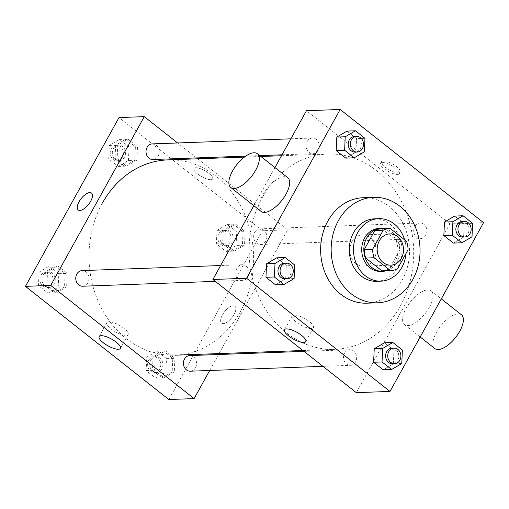 <?xml version="1.0" encoding="UTF-8"?>
<svg xmlns="http://www.w3.org/2000/svg" width="509" height="509" viewBox="0 0 509 509"><rect width="100%" height="100%" fill="white"/><g stroke="black" fill="none" stroke-linecap="round" stroke-linejoin="round"><path stroke-width="0.38" stroke-dasharray="2.54 1.91" d="M351.942 241.82A15.633 13.164 -92.1 0 1 362.402 234.903A15.633 13.164 -92.1 0 1 376.132 250.046A15.633 13.164 -92.1 0 1 363.547 266.15A15.633 13.164 -92.1 0 1 351.528 258.095A15.633 13.164 -92.1 0 1 351.942 241.82M406.538 241.304L398.114 241.616L381.935 228.84L390.358 228.535M381.158 228.853A20.996 17.681 -92.1 0 1 381.935 228.84M398.114 241.616A20.996 17.681 -92.1 0 1 399.616 250.104L408.04 249.798M382.698 270.813A20.996 17.681 -92.1 0 0 389.061 269.153L399.616 250.104M386.579 270.673A21.499 18.101 87.9 0 0 399.807 253.507A21.499 18.101 87.9 0 0 391.822 231.983A21.499 18.101 87.9 0 0 385.039 228.706M379.033 228.426A21.499 18.101 -92.1 0 1 389.716 232.059A21.499 18.101 -92.1 0 1 397.287 255.849A21.499 18.101 -92.1 0 1 380.611 271.392M389.061 269.153L397.484 268.841M406.029 253.425A31.272 26.334 87.9 0 0 404.636 239.803M376.755 281.312A31.272 26.334 87.9 0 0 401.016 258.706A31.272 26.334 87.9 0 0 390.002 224.1A31.272 26.334 87.9 0 0 374.465 218.819M363.146 197.721A52.764 44.436 -92.1 0 1 389.366 206.635A52.764 44.436 -92.1 0 1 407.951 265.024A52.764 44.436 -92.1 0 1 367.008 303.179M472.002 236.812L463.578 237.118L453.404 243.086L463.578 237.118L464.195 223.61L454.645 216.071L464.195 223.61L472.619 223.305M401.766 363.521L393.342 363.827L383.169 369.795L393.342 363.827L393.96 350.319L384.41 342.78L393.96 350.319L402.384 350.014M364.349 151.841L355.925 152.153L345.751 158.121L355.925 152.153L356.542 138.645L346.992 131.106L356.542 138.645L364.966 138.333M294.113 278.55L285.689 278.862L275.515 284.83L285.689 278.862L286.306 265.354L276.756 257.815L286.306 265.354L294.73 265.043M356.3 392.655L449.848 223.884L483.55 222.649M449.848 223.884L306.456 110.714M383.207 160.85A10.746 3.372 -151 0 0 381.394 161.627A10.746 3.372 -151 0 0 389.156 169.79A10.746 3.372 -151 0 0 400.195 172.048A10.746 3.372 -151 0 0 394.615 165.209A10.746 3.372 -151 0 0 383.207 160.85M262.44 197.276A97.715 82.293 -92.1 0 1 327.802 154.036A97.715 82.293 -92.1 0 1 413.613 248.672A97.715 82.293 -92.1 0 1 334.954 349.333A97.715 82.293 -92.1 0 1 259.87 298.987A97.715 82.293 -92.1 0 1 262.44 197.276M274.936 167.576L253.819 205.681M344.574 353.17A7.82 6.585 -92.1 0 1 349.804 349.708A7.82 6.585 -92.1 0 1 356.669 357.28A7.82 6.585 -92.1 0 1 350.37 365.335A7.82 6.585 -92.1 0 1 344.364 361.307A7.82 6.585 -92.1 0 1 344.574 353.17M414.81 226.46A7.82 6.585 -92.1 0 1 420.04 222.999A7.82 6.585 -92.1 0 1 426.905 230.571A7.82 6.585 -92.1 0 1 420.612 238.626A7.82 6.585 -92.1 0 1 414.6 234.598A7.82 6.585 -92.1 0 1 414.81 226.46M307.156 141.496A7.82 6.585 -92.1 0 1 312.386 138.034A7.82 6.585 -92.1 0 1 319.251 145.606A7.82 6.585 -92.1 0 1 312.959 153.661A7.82 6.585 -92.1 0 1 306.946 149.633A7.82 6.585 -92.1 0 1 307.156 141.496M247.947 276.909A7.82 6.585 87.9 0 0 248.157 268.771A7.82 6.585 87.9 0 0 242.15 264.744A7.82 6.585 87.9 0 0 235.852 272.799A7.82 6.585 87.9 0 0 242.717 280.37A7.82 6.585 87.9 0 0 247.947 276.909M429.405 307.309A21.499 9.423 -51.7 0 0 431.136 290.855A21.499 9.423 -51.7 0 0 410.419 301.894A21.499 9.423 -51.7 0 0 404.502 324.608A21.499 9.423 -51.7 0 0 429.405 307.309M261.111 211.432A21.499 9.423 128.3 0 1 262.841 194.979A21.499 9.423 128.3 0 1 287.744 177.686M461.466 314.797A21.499 9.423 -51.7 0 0 440.756 325.836A21.499 9.423 -51.7 0 0 434.832 348.55M294.234 315.046A12.171 3.824 29 0 1 307.15 319.976A12.171 3.824 29 0 1 313.461 327.72A12.171 3.824 29 0 1 300.965 325.162A12.171 3.824 29 0 1 292.172 315.917A12.171 3.824 29 0 1 294.234 315.046M382.304 162.486A10.746 3.372 -151 0 0 380.484 163.262A10.746 3.372 -151 0 0 388.246 171.425A10.746 3.372 -151 0 0 399.285 173.684A10.746 3.372 -151 0 0 393.711 166.844A10.746 3.372 -151 0 0 382.304 162.486M167.728 159.896A97.715 82.293 -92.1 0 1 253.539 254.538A97.715 82.293 -92.1 0 1 174.88 355.193A97.715 82.293 -92.1 0 1 99.789 304.853A97.715 82.293 -92.1 0 1 102.366 203.136M82.643 286.23A7.82 6.585 87.9 0 0 87.872 282.769A7.82 6.585 87.9 0 0 88.076 274.631A7.82 6.585 87.9 0 0 82.07 270.603M254.735 232.32A7.82 6.585 -92.1 0 1 259.959 228.865A7.82 6.585 -92.1 0 1 266.824 236.437A7.82 6.585 -92.1 0 1 260.532 244.485A7.82 6.585 -92.1 0 1 254.525 240.458A7.82 6.585 -92.1 0 1 254.735 232.32M152.306 143.894A7.82 6.585 -92.1 0 1 159.171 151.466A7.82 6.585 -92.1 0 1 152.878 159.521M189.723 355.575A7.82 6.585 -92.1 0 1 196.589 363.146A7.82 6.585 -92.1 0 1 190.296 371.195M219.074 353.577L287.668 229.826L197.683 158.802M196.563 157.917L177.622 142.972M209.695 370.488L218.552 354.519M168.842 399.52L262.396 230.749L287.668 229.826M262.396 230.749L119.004 117.573M195.755 167.716A10.746 3.372 -151 0 0 193.935 168.492A10.746 3.372 -151 0 0 201.698 176.655A10.746 3.372 -151 0 0 212.737 178.913A10.746 3.372 -151 0 0 207.157 172.074A10.746 3.372 -151 0 0 195.755 167.716A10.746 3.372 -151 0 0 193.935 168.492A10.746 3.372 -151 0 0 201.698 176.655A10.746 3.372 -151 0 0 212.737 178.913A10.746 3.372 -151 0 0 207.157 172.074A10.746 3.372 -151 0 0 195.749 167.716M162.008 377.894L172.182 371.926L172.806 358.419L163.249 350.879L153.075 356.847L152.458 370.355L162.008 377.894M124.59 166.22L134.764 160.252L135.388 146.745L125.831 139.205L115.658 145.173L115.04 158.681L124.59 166.22M232.244 251.185L242.418 245.217L243.041 231.71L233.485 224.17L223.311 230.138L222.694 243.646L232.244 251.185M54.355 292.929L64.528 286.961L65.152 273.454L55.596 265.914L45.422 271.882L44.805 285.39L54.355 292.929M234.045 314.46A10.746 4.715 -51.7 0 0 234.916 306.24A10.746 4.715 -51.7 0 0 224.558 311.756A10.746 4.715 -51.7 0 0 221.593 323.113A10.746 4.715 -51.7 0 0 234.045 314.46A10.746 4.715 -51.7 0 0 234.91 306.233A10.746 4.715 -51.7 0 0 224.552 311.756A10.746 4.715 -51.7 0 0 221.593 323.107A10.746 4.715 -51.7 0 0 234.045 314.46M91.525 193.064L91.525 193.064A10.746 4.715 128.3 0 1 88.566 204.421A10.746 4.715 128.3 0 1 78.208 209.937L78.201 209.937M110.046 321.879A12.171 3.824 29 0 1 122.58 327.293A12.171 3.824 29 0 1 128.115 334.508A12.171 3.824 29 0 1 115.619 331.951A12.171 3.824 29 0 1 106.826 322.706A12.171 3.824 29 0 1 108.881 321.828M58.211 287.191L58.834 273.683L49.278 266.143L39.104 272.111L38.487 285.619L48.037 293.159L58.211 287.191L66.634 286.885L67.258 273.378L57.702 265.838L47.528 271.806L46.911 285.307L56.461 292.847L66.634 286.885M43.144 275.299A7.82 6.585 -92.1 0 1 48.374 271.838A7.82 6.585 -92.1 0 1 55.239 279.409A7.82 6.585 -92.1 0 1 48.947 287.464A7.82 6.585 -92.1 0 1 42.934 283.437A7.82 6.585 -92.1 0 1 43.144 275.299M58.834 273.683L67.258 273.378M49.278 266.143L57.702 265.838M39.104 272.111L47.528 271.806M38.487 285.619L46.911 285.307M48.037 293.159L56.461 292.847M41.038 275.375A7.82 6.585 -92.1 0 1 46.268 271.914A7.82 6.585 -92.1 0 1 53.133 279.486A7.82 6.585 -92.1 0 1 46.841 287.54A7.82 6.585 -92.1 0 1 40.828 283.513A7.82 6.585 -92.1 0 1 41.038 275.375M165.864 372.162L166.488 358.654L156.931 351.115L146.757 357.083L146.14 370.584L155.69 378.123L165.864 372.162L174.288 371.85L174.911 358.342L165.355 350.803L155.181 356.771L154.564 370.278L164.114 377.818L174.288 371.85M150.798 360.264A7.82 6.585 -92.1 0 1 156.028 356.809A7.82 6.585 -92.1 0 1 162.893 364.38A7.82 6.585 -92.1 0 1 156.6 372.429A7.82 6.585 -92.1 0 1 150.594 368.401A7.82 6.585 -92.1 0 1 150.798 360.264M166.488 358.654L174.911 358.342M156.931 351.115L165.355 350.803M146.757 357.083L155.181 356.771M146.14 370.584L154.564 370.278M155.69 378.123L164.114 377.818M148.692 360.347A7.82 6.585 -92.1 0 1 153.922 356.885A7.82 6.585 -92.1 0 1 160.787 364.457A7.82 6.585 -92.1 0 1 154.494 372.512A7.82 6.585 -92.1 0 1 148.482 368.484A7.82 6.585 -92.1 0 1 148.692 360.347M128.446 160.481L129.07 146.974L119.513 139.434L109.34 145.402L108.722 158.91L118.273 166.449L128.446 160.481L136.87 160.176L137.494 146.668L127.937 139.129L117.77 145.097L117.146 158.598L126.696 166.138L136.87 160.176M113.38 148.59A7.82 6.585 -92.1 0 1 118.61 145.129A7.82 6.585 -92.1 0 1 125.475 152.7A7.82 6.585 -92.1 0 1 119.182 160.755A7.82 6.585 -92.1 0 1 113.176 156.727A7.82 6.585 -92.1 0 1 113.38 148.59M129.07 146.974L137.494 146.668M119.513 139.434L127.937 139.129M109.34 145.402L117.77 145.097M108.722 158.91L117.146 158.598M118.273 166.449L126.696 166.138M111.274 148.666A7.82 6.585 -92.1 0 1 116.504 145.205A7.82 6.585 -92.1 0 1 123.369 152.776A7.82 6.585 -92.1 0 1 117.076 160.831A7.82 6.585 -92.1 0 1 111.064 156.804A7.82 6.585 -92.1 0 1 111.274 148.666M236.1 245.453L236.723 231.945L227.167 224.405L216.993 230.373L216.376 243.875L225.926 251.414L236.1 245.453L244.524 245.141L245.147 231.633L235.591 224.094L225.423 230.062L224.8 243.569L234.35 251.109L244.524 245.141M221.033 233.555A7.82 6.585 -92.1 0 1 226.263 230.1A7.82 6.585 -92.1 0 1 233.128 237.671A7.82 6.585 -92.1 0 1 226.836 245.72A7.82 6.585 -92.1 0 1 220.83 241.692A7.82 6.585 -92.1 0 1 221.033 233.555M236.723 231.945L245.147 231.633M227.167 224.405L235.591 224.094M216.993 230.373L225.423 230.062M216.376 243.875L224.8 243.569M225.926 251.414L234.35 251.109M218.927 233.637A7.82 6.585 -92.1 0 1 224.157 230.176A7.82 6.585 -92.1 0 1 231.022 237.748A7.82 6.585 -92.1 0 1 224.73 245.802A7.82 6.585 -92.1 0 1 218.724 241.775A7.82 6.585 -92.1 0 1 218.927 233.637M284.27 263.198A7.82 6.585 -92.1 0 1 291.135 270.769A7.82 6.585 -92.1 0 1 284.843 278.824M285.689 278.862L286.306 265.354M391.924 348.169A7.82 6.585 -92.1 0 1 398.789 355.74A7.82 6.585 -92.1 0 1 392.496 363.795M393.342 363.827L393.96 350.319M354.506 136.488A7.82 6.585 -92.1 0 1 361.371 144.06A7.82 6.585 -92.1 0 1 355.078 152.115M355.925 152.153L356.542 138.645M462.159 221.46A7.82 6.585 -92.1 0 1 469.024 229.031A7.82 6.585 -92.1 0 1 462.732 237.086M463.578 237.118L464.195 223.61M389.779 233.898L362.402 234.903M390.925 265.151L363.547 266.15M404.502 324.608L420.179 336.983M431.136 290.855L441.297 298.878M292.172 315.917L284.493 329.787M313.461 327.72L305.775 341.584M399.285 173.684L400.195 172.048M380.484 163.262L381.394 161.627M302.893 350.51L334.954 349.333M244.39 157.09L260.888 156.486M281.502 155.729L327.802 154.036M242.15 264.744L220.639 265.533M242.717 280.37L215.301 281.369M260.532 244.485L420.612 238.626M259.959 228.865L420.04 222.999M245.726 156.123L259.775 155.608M282.024 154.793L312.959 153.661M290.874 138.823L312.386 138.034M322.954 366.34L350.37 365.335M304.007 351.388L349.804 349.708M106.826 322.706L99.14 336.57M128.115 334.508L120.429 348.372M46.841 287.54L48.947 287.464M46.268 271.914L48.374 271.838M154.494 372.512L156.6 372.429M153.922 356.885L156.028 356.809M117.076 160.831L119.182 160.755M116.504 145.205L118.61 145.129M224.73 245.802L226.836 245.72M224.157 230.176L226.263 230.1"/><path stroke-width="0.76" d="M379.326 240.821A15.633 13.164 -92.1 0 1 389.779 233.898A15.633 13.164 -92.1 0 1 403.51 249.041A15.633 13.164 -92.1 0 1 390.925 265.151A15.633 13.164 -92.1 0 1 378.912 257.096A15.633 13.164 -92.1 0 1 379.326 240.821M374.166 257.745L390.346 270.514A20.996 17.681 -92.1 0 0 391.122 270.508A20.996 17.681 -92.1 0 0 397.484 268.841L408.04 249.798A20.996 17.681 -92.1 0 0 406.538 241.304L390.358 228.535A20.996 17.681 -92.1 0 0 389.582 228.541A20.996 17.681 -92.1 0 0 383.226 230.208L372.664 249.251A20.996 17.681 -92.1 0 0 374.166 257.745L365.742 258.05L381.922 270.826L390.346 270.514M383.226 230.208L374.796 230.52L364.24 249.563L372.664 249.251M374.796 230.52A20.996 17.681 -92.1 0 1 381.158 228.853L389.582 228.541M391.122 270.508L382.698 270.813A20.996 17.681 -92.1 0 1 381.922 270.826M365.742 258.05A20.996 17.681 -92.1 0 1 364.24 249.563M385.039 228.706A21.499 18.101 87.9 0 0 381.139 228.35A21.499 18.101 87.9 0 0 363.84 250.498A21.499 18.101 87.9 0 0 382.717 271.316A21.499 18.101 87.9 0 0 386.579 270.673M382.717 271.316L380.611 271.392A21.499 18.101 -92.1 0 1 364.088 260.315A21.499 18.101 -92.1 0 1 364.654 237.938A21.499 18.101 -92.1 0 1 379.033 228.426L381.139 228.35M404.636 239.803A31.272 26.334 87.9 0 0 394.214 223.947A31.272 26.334 87.9 0 0 378.677 218.66A31.272 26.334 87.9 0 0 353.507 250.873A31.272 26.334 87.9 0 0 380.967 281.159A31.272 26.334 87.9 0 0 406.029 253.425M378.677 218.66L374.465 218.819A31.272 26.334 87.9 0 0 349.295 251.026A31.272 26.334 87.9 0 0 376.755 281.312L380.967 281.159M399.896 206.247A52.764 44.436 87.9 0 0 373.676 197.333A52.764 44.436 87.9 0 0 331.2 251.694A52.764 44.436 87.9 0 0 377.538 302.798A52.764 44.436 87.9 0 0 418.481 264.642A52.764 44.436 87.9 0 0 399.896 206.247M377.538 302.798L367.008 303.179A52.764 44.436 -92.1 0 1 326.46 275.993A52.764 44.436 -92.1 0 1 327.853 221.071A52.764 44.436 -92.1 0 1 363.146 197.721L373.676 197.333M463.069 215.765L454.645 216.071L444.472 222.039L443.848 235.546L453.404 243.086L461.828 242.78L472.002 236.812L472.619 223.305L463.069 215.765L452.895 221.733L452.272 235.241L461.828 242.78M392.833 342.474L384.41 342.78L374.236 348.748L373.612 362.255L383.169 369.795L391.593 369.489L401.766 363.521L402.384 350.014L392.833 342.474L382.66 348.442L382.036 361.95L391.593 369.489M389.996 391.427L483.55 222.649L340.158 109.48L246.604 278.251L389.996 391.427L356.3 392.655L212.908 279.486L246.604 278.251M355.416 130.794L346.992 131.106L336.818 137.074L336.194 150.581L345.751 158.121L354.175 157.809L364.349 151.841L364.966 138.333L355.416 130.794L345.242 136.762L344.618 150.27L354.175 157.809M285.18 257.503L276.756 257.815L266.582 263.783L265.959 277.29L275.515 284.83L283.939 284.518L294.113 278.55L294.73 265.043L285.18 257.503L275.006 263.471L274.383 276.979L283.939 284.518M274.936 167.576L306.456 110.714L340.158 109.48M253.819 205.681L212.908 279.486M286.548 328.909A12.171 3.824 29 0 1 299.464 333.84A12.171 3.824 29 0 1 305.775 341.584A12.171 3.824 29 0 1 293.279 339.026A12.171 3.824 29 0 1 284.493 329.787A12.171 3.824 29 0 1 286.548 328.909M257.414 153.743L287.744 177.686A21.499 9.423 128.3 0 1 281.827 200.393A21.499 9.423 128.3 0 1 261.111 211.432L230.774 187.49A21.499 9.423 128.3 0 1 232.511 171.043A21.499 9.423 128.3 0 1 257.414 153.743A21.499 9.423 128.3 0 1 251.491 176.458A21.499 9.423 128.3 0 1 230.774 187.49M420.179 336.983L434.832 348.55A21.499 9.423 -51.7 0 0 459.735 331.251A21.499 9.423 -51.7 0 0 461.466 314.797L441.297 298.878M102.366 203.136A97.715 82.293 -92.1 0 1 167.728 159.896L244.39 157.09M220.639 265.533L82.07 270.603A7.82 6.585 87.9 0 0 75.777 278.658A7.82 6.585 87.9 0 0 82.643 286.23L215.301 281.369M245.726 156.123L152.878 159.521A7.82 6.585 -92.1 0 1 146.872 155.493A7.82 6.585 -92.1 0 1 147.082 147.356A7.82 6.585 -92.1 0 1 152.306 143.894L290.874 138.823M322.954 366.34L190.296 371.195A7.82 6.585 -92.1 0 1 184.29 367.167A7.82 6.585 -92.1 0 1 184.5 359.03A7.82 6.585 -92.1 0 1 189.723 355.575L304.007 351.388M197.683 158.802L196.563 157.917M177.622 142.972L144.276 116.65L50.728 285.422L194.114 398.598L209.695 370.488M218.552 354.519L219.074 353.577M194.114 398.598L168.842 399.52L25.45 286.351L119.004 117.573L144.276 116.65M25.45 286.351L50.728 285.422M101.196 335.698A12.171 3.824 29 0 1 114.111 340.629A12.171 3.824 29 0 1 120.429 348.372A12.171 3.824 29 0 1 107.933 345.815A12.171 3.824 29 0 1 99.14 336.57A12.171 3.824 29 0 1 101.196 335.698M78.208 209.937A10.746 4.715 128.3 0 1 79.073 201.71A10.746 4.715 128.3 0 1 91.525 193.064A10.746 4.715 128.3 0 1 88.56 204.421A10.746 4.715 128.3 0 1 78.201 209.937A10.746 4.715 128.3 0 1 79.073 201.71A10.746 4.715 128.3 0 1 91.525 193.064M108.881 321.828A12.171 3.824 29 0 1 110.046 321.879M286.949 278.747L284.843 278.824A7.82 6.585 -92.1 0 1 278.837 274.796A7.82 6.585 -92.1 0 1 279.047 266.659A7.82 6.585 -92.1 0 1 284.27 263.198L286.376 263.121A7.82 6.585 -92.1 0 1 293.241 270.693A7.82 6.585 -92.1 0 1 286.949 278.747A7.82 6.585 -92.1 0 1 280.943 274.72A7.82 6.585 -92.1 0 1 281.153 266.582A7.82 6.585 -92.1 0 1 286.376 263.121M276.756 257.815L266.582 263.783L275.006 263.471M266.582 263.783L265.959 277.29L274.383 276.979M265.959 277.29L275.515 284.83M394.602 363.719L392.496 363.795A7.82 6.585 -92.1 0 1 386.49 359.768A7.82 6.585 -92.1 0 1 386.7 351.63A7.82 6.585 -92.1 0 1 391.924 348.169L394.03 348.092A7.82 6.585 -92.1 0 1 400.895 355.664A7.82 6.585 -92.1 0 1 394.602 363.719A7.82 6.585 -92.1 0 1 388.596 359.685A7.82 6.585 -92.1 0 1 388.806 351.554A7.82 6.585 -92.1 0 1 394.03 348.092M384.41 342.78L374.236 348.748L382.66 348.442M374.236 348.748L373.612 362.255L382.036 361.95M373.612 362.255L383.169 369.795M357.184 152.038L355.078 152.115A7.82 6.585 -92.1 0 1 349.072 148.087A7.82 6.585 -92.1 0 1 349.282 139.95A7.82 6.585 -92.1 0 1 354.506 136.488L356.612 136.412A7.82 6.585 -92.1 0 1 363.477 143.983A7.82 6.585 -92.1 0 1 357.184 152.038A7.82 6.585 -92.1 0 1 351.178 148.011A7.82 6.585 -92.1 0 1 351.388 139.873A7.82 6.585 -92.1 0 1 356.612 136.412M346.992 131.106L336.818 137.074L345.242 136.762M336.818 137.074L336.194 150.581L344.618 150.27M336.194 150.581L345.751 158.121M464.838 237.009L462.732 237.086A7.82 6.585 -92.1 0 1 456.726 233.058A7.82 6.585 -92.1 0 1 456.936 224.921A7.82 6.585 -92.1 0 1 462.159 221.46L464.265 221.383A7.82 6.585 -92.1 0 1 471.13 228.955A7.82 6.585 -92.1 0 1 464.838 237.009A7.82 6.585 -92.1 0 1 458.832 232.982A7.82 6.585 -92.1 0 1 459.042 224.844A7.82 6.585 -92.1 0 1 464.265 221.383M454.645 216.071L444.472 222.039L452.895 221.733M444.472 222.039L443.848 235.546L452.272 235.241M443.848 235.546L453.404 243.086M174.88 355.193L302.893 350.51M260.888 156.486L281.502 155.729M259.775 155.608L282.024 154.793"/></g></svg>
